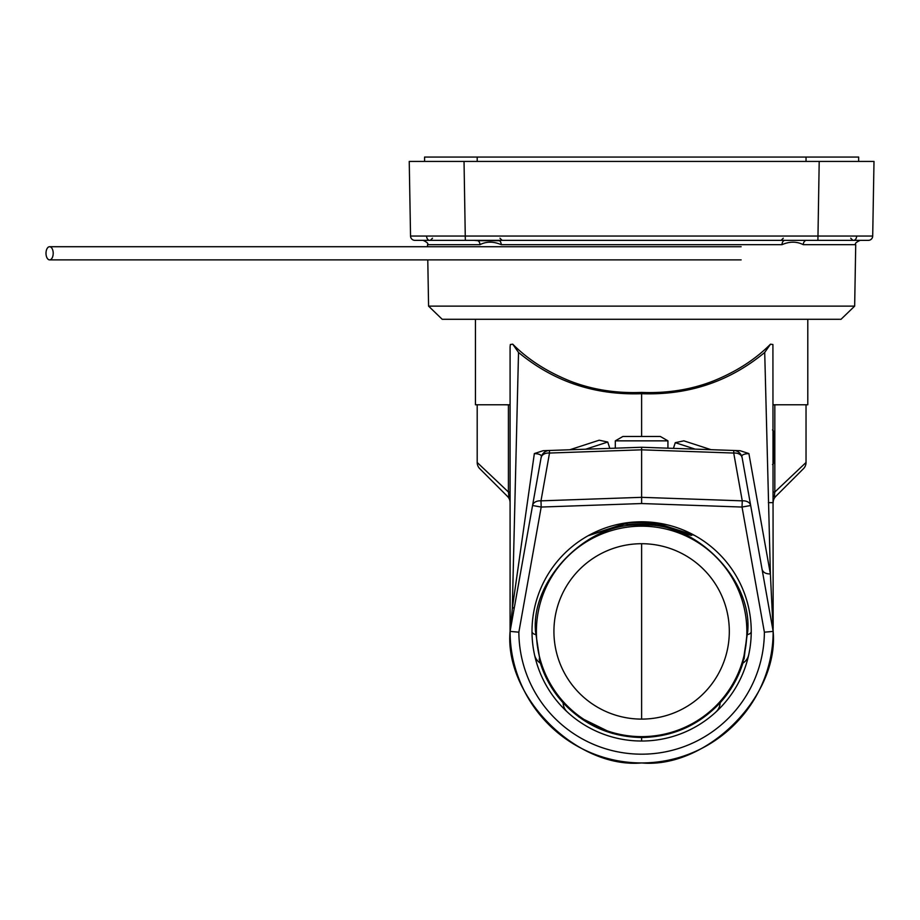 <?xml version="1.0" encoding="UTF-8"?>
<svg xmlns="http://www.w3.org/2000/svg" width="920" height="920" viewBox="0 0 920 920"><rect width="100%" height="100%" fill="white"/><g stroke="black" fill="none" stroke-linecap="round" stroke-linejoin="round"><path stroke-width="1.38" d="M696.049 536.256L692.967 534.566L691.242 535.44L657.88 524.607L656.995 522.882L654.626 522.572M629.728 522.445L625.669 522.962L625.151 523.974L588.167 535.716M773.156 492.027L774.824 492.027L774.824 404.846L778.561 404.777L773.156 404.88M510.082 404.88L504.678 404.777M641.619 736.632L641.619 737.518C610.581 736.931 584.407 725.351 563.097 702.765A106.11 106.11 0 0 1 540.362 663.136L535.509 631.407C530.771 578.91 589.122 520.559 641.619 525.297L641.619 526.183L641.619 525.297C694.117 520.559 752.468 578.91 747.73 631.407L742.877 663.136A106.11 106.11 0 0 1 720.141 702.765C698.832 725.351 672.658 736.931 641.619 737.518L641.619 741.025L635.881 740.876M588.65 535.44L627.693 522.686M655.178 522.64L694.266 535.267M628.314 522.606L656.995 522.882M751.237 631.407A109.618 109.618 0 0 0 641.619 521.789A109.618 109.618 0 0 0 532.001 631.407A109.618 109.618 0 0 0 641.619 741.025A109.618 109.618 0 0 0 751.237 631.407A4.381 3.105 180 0 1 747.684 634.455M806.035 462.484A8.774 8.774 0 0 1 803.47 468.683L775.721 496.432C774.49 498.053 774.192 496.593 774.824 492.027L806.035 462.484L806.035 404.777M510.082 502.63A8.774 8.774 0 0 0 507.518 496.432L479.768 468.683L507.518 496.432C508.737 498.053 509.047 496.593 508.415 492.027L477.192 462.484L477.192 404.777M641.619 436.471L641.619 393.702C594.78 395.358 553.748 381.604 518.523 352.452L512.313 608.431L534.347 453.572L543.156 450.697L641.619 447.258L740.094 450.697L748.891 453.572L770.385 573.942L764.716 352.452L770.511 344.172L772.915 344.517L773.156 628.256M740.094 450.697L733.815 450.478A8.774 8.774 0 0 1 742.141 457.7L773.156 631.407L764.382 632.178L742.037 507.046L742.256 500.848A8.774 6.129 -10.1 0 1 750.674 505.505L742.037 507.046L641.619 503.539L641.619 447.258M543.156 450.697L549.424 450.478L549.516 453.042L540.983 500.848L641.619 497.329L742.256 500.848L733.723 453.042A8.774 6.129 -10.1 0 1 742.141 457.7A8.774 8.774 0 0 0 733.815 450.478L733.723 453.042L641.619 449.822L549.516 453.042A8.774 6.129 10.1 0 0 541.098 457.7L532.565 505.505L541.098 457.7C542.351 455.285 540.097 453.905 534.347 453.572M773.156 631.407A131.537 131.537 0 0 1 641.619 762.944A131.537 131.537 0 0 1 510.082 631.407C504.206 696.486 576.541 768.821 641.619 762.944C706.698 768.821 779.033 696.486 773.156 631.407A131.537 131.537 0 0 1 641.619 762.944A131.537 131.537 0 0 1 510.082 631.407L510.082 346.99L510.324 344.517L512.727 344.172C527.873 359.444 546.963 371.726 569.963 381.006C592.066 389.643 615.952 393.449 641.619 392.414L641.619 393.702C688.459 395.358 729.491 381.604 764.716 352.452M518.523 352.452L512.727 344.172M510.082 631.212L512.313 608.431L514.395 607.269M762.059 569.296C763.002 572.435 765.773 573.988 770.385 573.942L773.156 630.637M567.329 711.999A13.156 13.156 0 0 1 563.097 702.765M612.524 733.447L578.749 716.887M540.362 663.136A13.156 13.156 0 0 1 534.531 654.821M748.707 654.821A13.156 13.156 0 0 1 742.877 663.136M720.141 702.765A13.156 13.156 0 0 1 715.909 711.999M803.47 468.683L775.721 496.432L773.156 496.432M518.857 632.178L510.082 631.407L532.565 505.505A8.774 6.129 10.1 0 1 540.983 500.848L541.202 507.046L518.857 632.178A122.762 122.762 0 0 0 641.619 754.181A122.762 122.762 0 0 0 764.382 632.178M748.891 453.572C743.119 453.905 740.864 455.285 742.141 457.7M477.192 462.484A8.774 8.774 0 0 0 479.768 468.683M541.098 457.7A8.774 8.774 0 0 1 549.424 450.478M510.082 492.027L508.415 492.027L508.415 404.846A0.874 0.713 -89 0 1 508.415 404.777M768.395 502.63L773.156 502.63A8.774 8.774 0 0 1 775.721 496.432M641.619 525.297L641.619 524.159M641.619 719.095L641.619 543.72M744.061 659.065L746.959 634.512M539.178 659.065L540.212 663.032M535.555 634.455A4.381 3.105 0 0 1 532.001 631.407M657.65 524.159L624.577 524.159M615.307 440.853L622.909 436.471L660.33 436.471L667.931 440.853L615.307 440.853L615.307 448.178M807.794 319.286L807.794 404.777L773.156 404.777M510.082 404.777L475.444 404.777L475.444 319.286M806.035 161.437L806.035 157.055L858.659 157.055L858.659 161.437L861.718 161.437L409.239 161.437L410.538 236.049L872.7 236.049A4.381 4.381 0 0 1 868.319 240.361L817.903 240.361L852.92 240.361L850.724 238.211M432.515 238.211L430.318 240.361L465.336 240.361L414.92 240.361A4.381 4.381 0 0 1 410.538 236.049A4.381 4.381 0 0 0 414.92 240.361M501.262 240.361L499.445 240.695A4.381 2.875 -90 0 1 501.227 244.674C493.546 241.35 486.45 241.35 479.964 244.674A4.381 3.312 90 0 0 477.905 240.695L474.168 240.361M854.657 306.13L841.041 319.286L442.198 319.286L428.582 306.13L854.657 306.13L855.726 244.674L803.275 244.674C796.674 241.35 789.59 241.35 782.011 244.674L501.227 244.674M872.7 236.049L874 161.437L819.202 161.437L817.903 240.361L465.336 240.361L464.036 161.437L421.509 161.437L424.58 161.437L424.58 157.055L806.035 157.055M498.847 240.361A2.196 2.024 -120.6 0 0 499.445 240.695L477.905 240.695A2.196 0.724 -78 0 1 477.767 240.361M809.071 240.361L781.977 240.361M784.392 240.361A2.196 2.024 -59.4 0 1 783.794 240.695A4.381 2.875 -90 0 0 782.011 244.674M805.471 240.361A2.196 0.724 -102 0 1 805.333 240.695A4.381 3.312 -90 0 0 803.275 244.674M773.375 430.893L773.375 463.691L773.375 430.893M746.81 634.168A105.225 105.225 0 0 0 644.368 526.217A105.225 105.225 0 0 0 536.429 628.659A105.225 105.225 0 0 0 638.859 736.598A105.225 105.225 0 0 0 746.81 634.168M729.284 633.707A87.688 87.688 0 0 0 643.919 543.743A87.688 87.688 0 0 0 553.955 629.119A87.688 87.688 0 0 0 639.319 719.072A87.688 87.688 0 0 0 729.284 633.707M46 253.299A6.578 3.599 90 0 1 49.599 246.721A6.578 3.599 90 0 1 53.199 253.299A6.578 3.599 90 0 1 49.599 259.877A6.578 3.599 90 0 1 46 253.299M569.767 449.765L599.173 440.209L607.752 442.037L585.66 449.213M695.163 449.132L675.28 442.669L683.859 440.841L711.068 449.684M641.619 503.539L541.202 507.046L532.565 505.505M510.082 496.432L507.518 496.432M856.646 236.083A4.381 3.105 90 0 1 853.553 240.361M426.592 236.083A4.381 3.105 90 0 0 429.686 240.361M479.964 244.674L427.512 244.674C428.628 243.685 427.167 242.247 423.119 240.361M477.192 161.437L477.192 157.055M770.511 344.172C755.355 359.444 736.276 371.726 713.276 381.006C691.173 389.643 667.287 393.449 641.619 392.414M667.931 448.178L667.931 440.853M499.962 238.211L502.147 240.361M428.582 306.13L427.777 259.877M427.547 246.721L427.512 244.674M855.726 244.674C854.611 243.685 856.071 242.247 860.108 240.361M783.276 238.211L781.08 240.361M772.501 464.565L773.375 463.691M772.501 429.95L773.375 430.824M49.599 246.721L741.14 246.721M49.599 259.877L741.14 259.877M609.81 448.373L607.752 442.037M673.428 448.373L675.28 442.669"/></g></svg>
